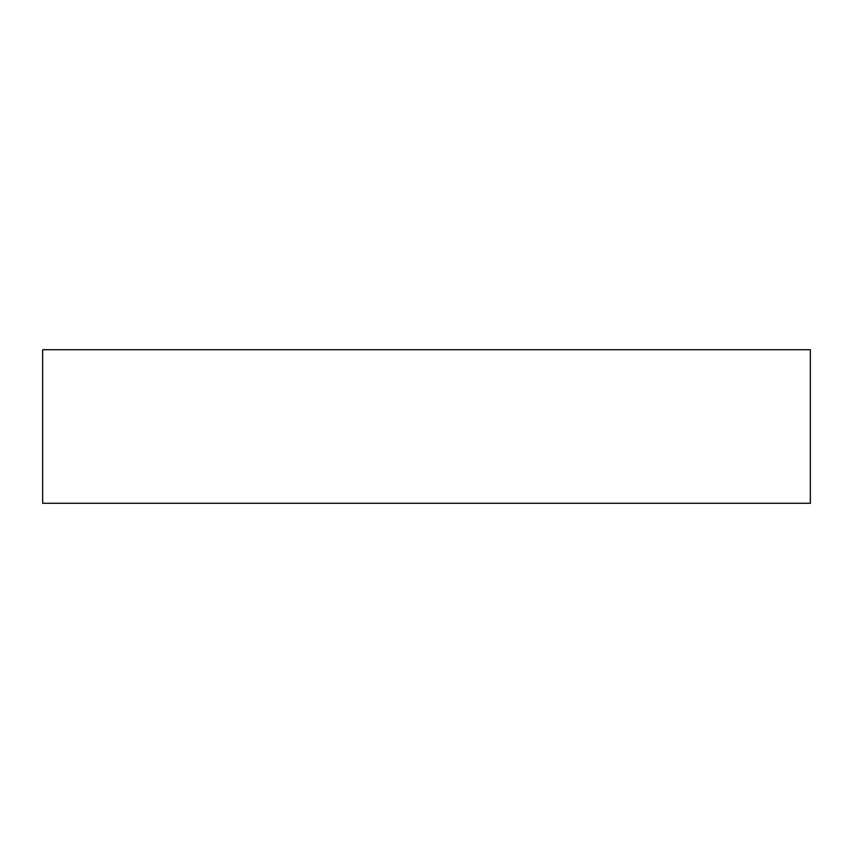 <?xml version="1.0" encoding="UTF-8"?>
<svg xmlns="http://www.w3.org/2000/svg" width="853" height="853" viewBox="0 0 853 853"><rect width="100%" height="100%" fill="white"/><g stroke="black" fill="none" stroke-linecap="round" stroke-linejoin="round"><path stroke-width="1.28" d="M810.35 503.27L42.65 503.27L42.65 349.73L810.35 349.73L810.35 503.27"/></g></svg>

